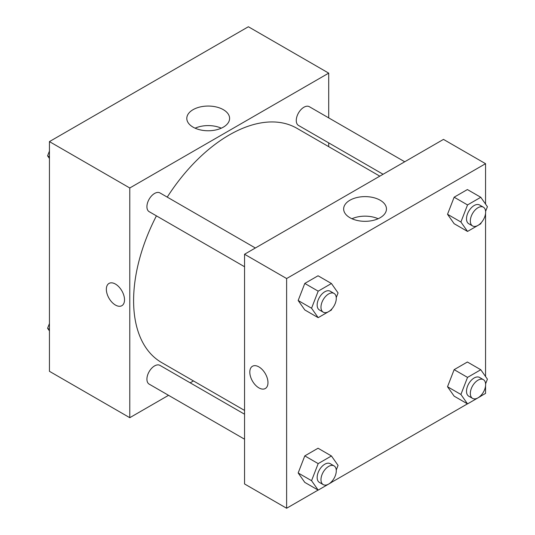 <?xml version="1.0" encoding="UTF-8"?>
<svg xmlns="http://www.w3.org/2000/svg" width="535" height="535" viewBox="0 0 535 535"><rect width="100%" height="100%" fill="white"/><g stroke="black" fill="none" stroke-linecap="round" stroke-linejoin="round"><path stroke-width="0.8" d="M168.538 395.318L129.778 417.695L49.441 371.31L49.441 141.601L248.374 26.75L328.711 73.134L328.711 117.887M328.711 142.878L328.711 146.657M193.068 109.675A21.4 12.358 180 0 1 216.394 106.993A21.4 12.358 180 0 1 229.602 118.409A21.4 12.358 180 0 1 208.202 130.767A21.4 12.358 180 0 1 186.802 118.409A21.4 12.358 180 0 1 193.068 109.675M129.778 417.695L129.778 187.986L49.441 141.601M129.778 187.986L328.711 73.134M221.303 128.179A21.4 12.358 0 0 0 195.108 128.179M109.013 283.43A12.847 7.416 -120 0 0 107.04 293.728A12.847 7.416 -120 0 0 115.433 305.05A12.847 7.416 60 0 1 107.04 293.728A12.847 7.416 60 0 1 109.006 283.43A12.847 7.416 60 0 1 121.86 290.846A12.847 7.416 60 0 1 121.86 305.686A12.847 7.416 60 0 1 115.433 305.05A12.847 7.416 -120 0 0 121.86 305.686M193.456 380.927L190.179 382.819M255.369 247.999L159.978 192.928A10.82 6.246 120 0 0 149.158 199.174A10.82 6.246 120 0 0 149.158 211.666L244.548 266.738M244.548 414.21L159.978 365.385A10.82 6.246 120 0 0 151.639 368.281A10.82 6.246 120 0 0 146.918 379.175A10.82 6.246 120 0 0 149.158 384.123L244.548 439.202M404.721 161.771L309.33 106.699A10.82 6.246 120 0 0 300.991 109.601A10.82 6.246 120 0 0 296.27 120.489A10.82 6.246 120 0 0 298.51 125.444L383.08 174.263M156.421 215.866A135.255 78.09 120 0 0 133.603 300.63A135.255 78.09 120 0 0 161.617 362.549L244.548 410.425M379.803 176.155L296.871 128.28A135.255 78.09 120 0 0 167.241 197.121M318.104 490.08L286.626 508.25L244.548 483.954L244.548 254.245L443.482 139.394L485.559 163.69L485.559 204.069M331.479 482.356L467.456 403.851M480.831 396.127L485.559 393.399L485.559 385.895M298.169 300.503L304.789 309.932L298.169 300.503L304.789 283.43L298.169 300.503L311.557 308.234L318.185 291.16L331.433 283.51L338.06 292.933L336.254 297.594M318.044 275.779L304.789 283.43L318.044 275.779L331.433 283.51M447.521 214.281L454.141 223.704L447.521 214.281L454.141 197.201L447.521 214.281L460.909 222.012L467.536 204.932L480.784 197.281L487.412 206.704L485.606 211.365M467.396 189.55L454.141 197.201L467.396 189.55L480.784 197.281M447.521 386.738L454.141 396.161L447.521 386.738L454.141 369.658L447.521 386.738L460.909 394.469L467.536 377.389L480.784 369.738L487.412 379.161L485.606 383.822M467.396 362.008L454.141 369.658L467.396 362.008L480.784 369.738M286.626 508.25L286.626 278.541L485.559 163.69M485.559 213.438L485.559 376.526M298.169 472.967L304.789 482.389L298.169 472.967L304.789 455.887L298.169 472.967L311.557 480.691L318.185 463.618L331.433 455.967L338.06 465.39L336.254 470.051M318.044 448.236L304.789 455.887L318.044 448.236L331.433 455.967M349.923 217.705A21.4 12.358 180 0 1 343.651 208.971A21.4 12.358 180 0 1 365.051 196.612A21.4 12.358 180 0 1 386.457 208.971A21.4 12.358 180 0 1 373.243 220.38A21.4 12.358 180 0 1 349.923 217.705M286.626 278.541L244.548 254.245M267.975 382.625A12.847 7.416 60 0 1 265.313 388.51A12.847 7.416 60 0 1 252.466 381.094A12.847 7.416 60 0 1 252.466 366.254A12.847 7.416 60 0 1 262.371 369.698A12.847 7.416 60 0 1 267.975 382.625M378.151 218.741A21.4 12.358 0 0 0 351.956 218.741M252.466 366.254A12.847 7.416 -120 0 0 252.466 381.087A12.847 7.416 -120 0 0 265.32 388.51M331.84 308.962L331.433 310.012L318.185 317.663L311.557 308.234M334.041 293.421L330.215 291.214A10.82 6.246 120 0 0 321.883 294.116A10.82 6.246 120 0 0 317.155 305.003A10.82 6.246 120 0 0 319.395 309.959L323.22 312.166A10.82 6.246 120 0 0 334.041 305.92A10.82 6.246 120 0 0 334.041 293.421A10.82 6.246 120 0 0 325.708 296.323A10.82 6.246 120 0 0 320.98 307.21A10.82 6.246 120 0 0 323.22 312.166M318.185 317.663L304.789 309.932M318.185 291.16L304.789 283.43M481.192 222.734L480.784 223.784L467.536 231.434L460.909 222.012M483.393 207.192L479.567 204.985A10.82 6.246 120 0 0 471.235 207.888A10.82 6.246 120 0 0 466.507 218.775A10.82 6.246 120 0 0 468.747 223.73L472.572 225.937A10.82 6.246 120 0 0 483.393 219.691A10.82 6.246 120 0 0 483.393 207.192A10.82 6.246 120 0 0 475.06 210.095A10.82 6.246 120 0 0 470.332 220.982A10.82 6.246 120 0 0 472.572 225.937M467.536 231.434L454.141 223.704M467.536 204.932L454.141 197.201M331.84 481.42L331.433 482.47L318.185 490.12L311.557 480.691M334.041 465.878L330.215 463.671A10.82 6.246 120 0 0 321.883 466.573A10.82 6.246 120 0 0 317.155 477.461A10.82 6.246 120 0 0 319.395 482.416L323.22 484.623A10.82 6.246 120 0 0 334.041 478.377A10.82 6.246 120 0 0 334.041 465.878A10.82 6.246 120 0 0 325.708 468.78A10.82 6.246 120 0 0 320.98 479.668A10.82 6.246 120 0 0 323.22 484.623M318.185 490.12L304.789 482.389M318.185 463.618L304.789 455.887M481.192 395.191L480.784 396.241L467.536 403.892L460.909 394.469M483.393 379.656L479.567 377.442A10.82 6.246 120 0 0 471.235 380.345A10.82 6.246 120 0 0 466.507 391.232A10.82 6.246 120 0 0 468.747 396.188L472.572 398.394A10.82 6.246 120 0 0 483.393 392.148A10.82 6.246 120 0 0 483.393 379.656A10.82 6.246 120 0 0 475.06 382.552A10.82 6.246 120 0 0 470.332 393.439A10.82 6.246 120 0 0 472.572 398.394M467.536 403.892L454.141 396.161M467.536 377.389L454.141 369.658M49.441 158.474L47.588 155.839L49.441 151.064M54.169 138.873L67.544 131.149M49.441 156.902L47.588 155.839M203.521 52.644L216.896 44.92M49.441 330.931L47.588 328.296L49.441 323.521M49.441 329.366L47.588 328.296"/></g></svg>
